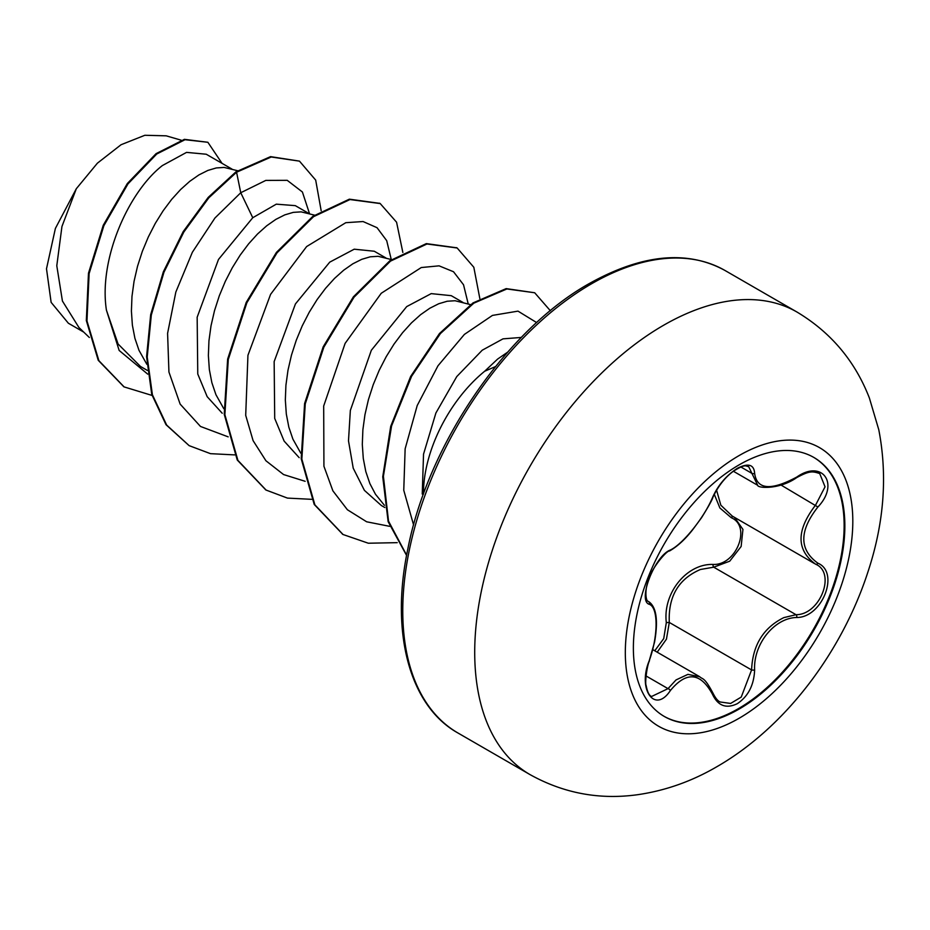 <?xml version="1.0" encoding="UTF-8"?>
<svg xmlns="http://www.w3.org/2000/svg" width="930" height="930" viewBox="0 0 930 930"><rect width="100%" height="100%" fill="white"/><g stroke="black" fill="none" stroke-linecap="round" stroke-linejoin="round"><path stroke-width="1.4" d="M813.529 457.269A149.544 86.339 -60 0 1 836 577.205A149.544 86.339 -60 0 1 738.397 708.66A149.544 86.339 -60 0 1 663.985 716.274M739.106 464.872A149.544 86.339 -60 0 1 813.878 457.467A149.544 86.339 -60 0 1 836.802 577.298A149.544 86.339 -60 0 1 739.106 709.067A149.544 86.339 -60 0 1 664.346 716.484A149.544 86.339 -60 0 1 641.421 596.653A149.544 86.339 -60 0 1 739.106 464.872M670.356 550.014C682.911 544.062 704.115 517.673 712.496 497.585C717.983 485.262 726.272 475.497 737.374 468.302C748.255 462.826 753.998 464.489 754.625 473.277C756.834 489.68 770.9 490.935 796.801 477.044C822.364 459.013 839.918 484.007 817.9 507.001C799.114 530.96 799.114 549.688 817.9 563.196C839.941 572.299 822.318 617.567 796.801 617.497C774.469 617.776 753.23 644.223 754.625 669.96C753.998 685.073 748.243 696.303 737.374 703.638C726.272 709.02 717.983 705.917 712.496 694.326C700.511 672.332 686.468 671.076 670.356 690.56C654.755 714.333 637.213 689.281 649.291 660.556C658.347 635.713 658.335 607.395 649.291 604.314C637.213 601.001 654.79 555.722 670.356 550.014A2.29 1.907 63.4 0 1 669.507 550.99L669.507 550.99C677.598 546.34 685.433 539.109 693.024 529.286L701.546 517.719C708.602 506.385 712.403 499.538 712.938 497.166C718.309 485.937 725.144 477.276 733.445 471.185C745.918 463.489 745.314 466.29 748.65 466.593L757.659 485.262C757.671 488.366 779.665 489.645 796.754 477.578C809.705 470.627 812.332 471.173 819.725 473.556L819.667 473.544M654.755 650.779L663.718 638.608L666.322 622.6C662.66 593.224 686.654 563.475 713.077 564.44A2.29 1.151 -91.4 0 0 713.717 567.184L700.441 569.486C678.493 578.913 668.112 596.572 669.298 622.449L666.45 639.154L657.196 652.186M712.496 694.326A2.29 1.244 157.4 0 0 712.938 693.071C715.449 698.105 717.855 701.081 720.192 701.987L730.62 703.44L741.233 697.082L751.591 669.949C752.614 645.211 763.356 627.773 783.816 617.625L796.01 614.695C820.016 614.939 836.396 572.868 815.633 564.196L815.668 564.219A2.29 1.511 117.9 0 1 815.633 564.196C796.185 550.072 796.185 530.344 815.633 505.025L825.038 486.82L819.725 473.556M651.651 696.454L668.019 688.642L676.04 679.923L687.933 674.366L699.779 676.773M669.507 550.99C666.705 550.258 651.79 568.439 649.466 577.623C644.292 588.795 645.618 600.989 648.163 601.373L647.838 601.14M713.077 564.44C736.444 565.51 751.649 526.264 731.236 517.696L719.878 507.978L714.275 494.249M495.481 366.606L484.681 371.233A108.345 62.554 -60 0 0 423.487 494.051M232 169.097L206.239 154.229L186.546 152.381L162.39 165.552C128.41 191.917 98.499 259.319 106.427 310.155L118.075 344.007L140.477 366.455L147.312 370.407M237.627 170.725L224.165 167.435L216.318 167.935L207.832 170.446L198.892 174.933L189.743 181.338L180.594 189.546L171.655 199.404L163.169 210.738L155.322 223.328L148.323 236.964L142.337 251.356L137.535 266.247L134.048 281.36L131.979 296.403L131.409 311.085L132.374 325.14L134.908 338.288L138.977 350.285L146.847 364.293M308.958 213.528L295.31 205.646L276.303 204.158L252.762 217.725L218.48 259.47L197.16 317.246L197.765 374.023L207.181 396.68L222.224 413.246M314.526 215.144L301.134 211.866L293.287 212.366L284.789 214.877L275.861 219.375L266.712 225.781L257.552 233.976L248.624 243.834L240.138 255.169L232.291 267.77L225.293 281.395L219.306 295.787L214.505 310.69L211.017 325.802L208.948 340.845L208.378 355.527L209.343 369.57L211.877 382.718L215.946 394.727L223.816 408.723M385.927 257.97L374.279 251.24L354.225 249.194L329.731 262.155L295.449 303.912L274.152 361.584L274.71 418.419L284.138 441.111L299.169 457.653M391.483 259.575L378.092 256.308L370.256 256.808L361.758 259.319L352.83 263.806L343.682 270.212L334.521 278.419L325.593 288.277L317.095 299.611L309.26 312.201L302.25 325.837L296.275 340.229L291.474 355.121L287.986 370.233L285.917 385.276L285.336 399.958L286.312 414.013L288.835 427.161L292.915 439.158L300.785 453.166M462.896 302.401L451.248 295.67L431.206 293.624L406.701 306.598L371.337 350.273L350.343 410.456L348.494 440.843L353.226 468.209L364.397 490.354L381.393 505.548L384.811 507.513M470.534 304.622L455.061 300.739L447.225 301.239L438.728 303.75L429.8 308.249L420.639 314.654L411.49 322.85L402.562 332.708L394.064 344.042L386.229 356.643L379.219 370.268L373.244 384.66L368.443 399.563L364.955 414.675L362.886 429.718L362.305 444.401L363.281 458.444L365.804 471.591L369.884 483.6L375.453 494.225L384.45 505.339M521.312 337.439L502.991 338.857L482.24 350.203L456.758 376.592L435.903 412.99L423.534 454.154L422.243 494.051M507.675 352.145L497.608 359.085L484.681 371.233M83.747 332.115L68.367 323.233L51.127 302.355L46.5 268.77L55.393 228.42L76.306 188.732L97.394 163.18L121.074 144.72L144.859 135.28L166.179 135.827L181.164 140.174M76.306 188.732L61.95 226.49L56.788 265.736L62.426 301.041L78.91 327.476L89.338 337.485M252.762 217.725L240.754 192.731L265.817 180.397L287.219 180.327L302.401 191.999L309.527 213.691M147.731 374.139L119.156 350.459L106.427 310.155M228.176 436.856L200.485 426.452L180.153 404.12L168.935 372.035L167.586 333.37L175.84 292.043L192.37 252.251L214.958 217.992L240.754 192.731L236.569 172.236L271.2 157.007L299.472 161.134L315.689 180.106L321.175 210.761M152.055 395.436L124.132 386.915L98.871 360.654L86.967 320.908L89.117 273.606L103.881 225.665L127.968 183.907L156.74 154.008L185.035 139.709L207.867 142.278L222.049 163.355M235.918 171.864L208.204 197.404L183.187 231.64L163.343 271.827L150.672 314.666L146.58 356.667L151.741 394.367L166.028 424.719L189.139 445.644L166.668 425.08L152.392 394.739L147.219 357.027L151.311 315.038L163.982 272.199L183.838 232.012L208.855 197.776L236.569 172.236L235.918 171.864L270.56 156.635L299.472 161.134M123.818 386.729L98.231 360.282L86.327 320.536L88.478 273.234L103.242 225.293L127.329 183.536L156.101 153.636L184.396 139.337L207.867 142.278M391.263 259.517L386.706 240.661L377.045 227.699L363.06 221.538L345.797 222.689L306.633 246.555L270.584 294.357L247.938 355.295L245.706 415.35L253.1 440.646L265.922 460.757L283.569 474.556L305.145 481.298M468.22 303.947L463.535 284.778L453.526 271.746L439.065 265.841L421.278 267.538L381.242 293.276L345.123 343.368L323.687 406.015L323.931 466.267L332.905 490.866L347.39 509.745L366.652 521.788L389.67 526.334M536.657 322.582L517.998 311.132L492.447 315.41L464.384 334.416L437.995 365.769L417.21 405.538L405.143 448.795L403.76 490.273L413.594 524.997M189.139 445.644L210.494 453.666L234.674 454.898M402.853 252.46L396.575 222.212L380.207 203.565L350.005 199.543L313.526 216.678L277.047 252.786L246.857 302.773L228.28 359.48L224.874 414.675L237.906 460.385L266.096 490.075L287.463 498.096L311.643 499.329M479.845 298.646L473.823 267.27L457.165 247.996L426.975 243.986L390.495 261.121L354.016 297.216L323.826 347.216L305.249 403.911L301.843 459.106L314.863 504.827L343.065 534.518L368.327 543.225L397.203 542.655M550.339 310.725L534.692 292.764L506.897 288.963L473.823 303.157L440.425 333.556L411.595 376.278L391.577 425.928L383.404 476.288L388.531 521.16L406.619 555.152M379.882 203.379L349.366 199.171L312.887 216.306L276.408 252.414L246.218 302.413L227.641 359.108L224.235 414.303L237.255 460.013L265.782 489.889M456.851 247.822L426.335 243.614L389.856 260.749L353.377 296.844L323.175 346.844L304.598 403.539L301.204 458.734L314.224 504.455L342.752 534.332M534.692 292.764L506.164 288.614L472.975 302.936L439.483 333.521L410.642 376.476L390.716 426.335L382.742 476.811L388.136 521.649L406.573 555.431M666.322 622.6L669.298 622.449L751.591 669.949A2.29 0.651 -0.3 0 0 754.625 669.96M733.165 516.603A2.29 1.36 -61.9 0 0 731.236 517.696M734.491 517.347L742.942 529.426L741.14 546.48L729.725 561.185L713.717 567.184L796.01 614.695A2.29 1.29 86 0 1 796.801 617.497M716.553 490.087L720.843 505.211L732.282 516.092L814.692 563.673M817.9 507.001L781.095 485.088M754.625 473.277A2.29 1.848 -179.5 0 1 751.591 473.184L740.885 467M647.966 601.245L648.431 601.512A2.29 2.127 115.6 0 1 649.291 604.314M648.942 601.78C656.452 607.22 658.324 620.682 654.546 642.153L649.291 660.556M646.013 675.936L668.019 688.642A2.29 1.174 35.2 0 1 670.356 690.56M817.9 563.196A2.29 1.511 117.9 0 1 815.668 564.219L816.191 564.498M739.059 718.297A160.867 92.872 -60 0 1 625.32 652.616A160.867 92.872 -60 0 1 739.059 455.595A160.867 92.872 -60 0 1 852.81 521.277A160.867 92.872 -60 0 1 739.059 718.297M530.019 774.597A267.038 154.171 -60 0 1 489.087 560.616A267.038 154.171 -60 0 1 663.532 325.302A267.038 154.171 -60 0 1 797.057 312.085L725.098 270.537A267.038 154.171 120 0 0 591.585 283.766A267.038 154.171 120 0 0 417.14 519.08A267.038 154.171 120 0 0 458.072 733.061L530.019 774.597C563.58 793.267 599.42 799.974 637.527 794.72C665.369 790.686 691.839 781.328 716.949 766.669C785.664 727.132 842.406 651.453 868.294 570.834C884.116 522.521 887.615 475.497 878.792 429.765L869.376 397.994C855.042 361.061 830.943 332.428 797.057 312.085M652.883 649.698L699.732 676.738M458.072 733.061C410.258 706.591 389.798 633.807 407.898 548.665C428.079 444.331 506.49 329.766 589.295 283.545C642.107 254.123 687.375 249.786 725.098 270.537M124.132 386.915L123.492 386.543M379.556 203.193L380.207 203.565M265.457 489.715L266.096 490.075M456.525 247.636L457.165 247.996M342.426 534.146L343.065 534.518M733.363 471.243L757.648 485.274M649.477 660.8C647.117 664.787 644.723 683.352 646.141 685.515C647.431 692.187 649.279 695.838 651.674 696.465L651.674 696.465M712.938 693.071C704.057 676.366 702.603 679.621 699.779 676.784L699.779 676.784"/></g></svg>
